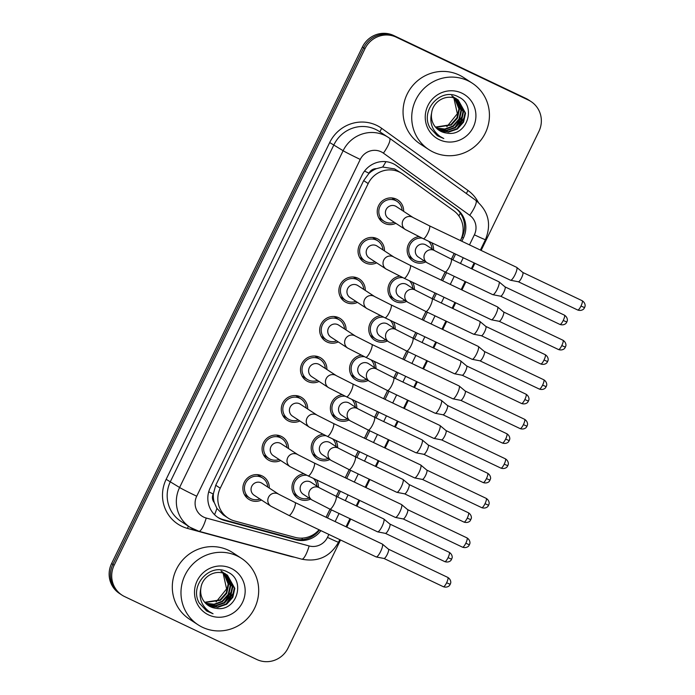 <?xml version="1.0" encoding="UTF-8"?>
<svg xmlns="http://www.w3.org/2000/svg" width="695" height="695" viewBox="0 0 695 695"><rect width="100%" height="100%" fill="white"/><g stroke="black" fill="none" stroke-linecap="round" stroke-linejoin="round"><path stroke-width="1.04" d="M316.59 479.924A13.492 13.092 -56.8 0 1 318.397 487.108M310.578 499.062A13.492 13.092 -56.8 0 1 292.36 484.189A13.492 13.092 -56.8 0 1 303.715 473.764M335.781 440.387A13.492 13.092 -56.8 0 1 337.596 447.58M329.778 459.534A13.492 13.092 -56.8 0 1 311.56 444.652A13.492 13.092 -56.8 0 1 322.914 434.236M354.98 400.859A13.492 13.092 -56.8 0 1 356.787 408.052M348.968 420.006A13.492 13.092 -56.8 0 1 330.751 405.124A13.492 13.092 -56.8 0 1 342.105 394.708M374.171 361.331A13.492 13.092 -56.8 0 1 375.986 368.524M368.168 380.478A13.492 13.092 -56.8 0 1 349.95 365.596A13.492 13.092 -56.8 0 1 361.304 355.18M393.361 321.802A13.492 13.092 -56.8 0 1 395.177 328.996M387.358 340.95A13.492 13.092 -56.8 0 1 369.141 326.068A13.492 13.092 -56.8 0 1 380.495 315.652M412.561 282.274A13.492 13.092 -56.8 0 1 414.368 289.467M406.558 301.421A13.492 13.092 -56.8 0 1 388.34 286.54A13.492 13.092 -56.8 0 1 399.686 276.123M431.751 242.746A13.492 13.092 -56.8 0 1 433.567 249.931M425.748 261.893A13.492 13.092 -56.8 0 1 407.531 247.012A13.492 13.092 -56.8 0 1 418.885 236.595M257.463 474.633A13.492 13.092 -56.8 0 1 257.471 474.65L262.597 478.004A11.902 11.554 123.2 0 0 246.013 482.313A11.902 11.554 123.2 0 0 259.913 499.001M244.44 494.579A13.492 13.092 -56.8 0 1 244.423 494.579L249.574 497.933M261.476 500.026A13.492 13.092 -56.8 0 1 244.675 481.557A13.492 13.092 -56.8 0 1 269.286 488.064M276.662 435.105A13.492 13.092 -56.8 0 1 276.671 435.122L281.796 438.476A11.902 11.554 123.2 0 0 265.212 442.785A11.902 11.554 123.2 0 0 279.103 459.473M263.64 455.051A13.492 13.092 -56.8 0 1 263.622 455.051L268.765 458.405M280.667 460.498A13.492 13.092 -56.8 0 1 263.865 442.029A13.492 13.092 -56.8 0 1 288.486 448.536M295.853 395.577A13.492 13.092 -56.8 0 1 295.862 395.594L300.987 398.947A11.902 11.554 123.2 0 0 284.403 403.256A11.902 11.554 123.2 0 0 298.303 419.945M299.858 420.962A13.492 13.092 -56.8 0 1 283.056 402.501A13.492 13.092 -56.8 0 1 307.677 409.007M319.057 381.433A13.492 13.092 -56.8 0 1 302.256 362.972A13.492 13.092 -56.8 0 1 326.876 369.479M338.248 341.905A13.492 13.092 -56.8 0 1 321.446 323.444A13.492 13.092 -56.8 0 1 346.067 329.951M357.447 302.377A13.492 13.092 -56.8 0 1 340.646 283.916A13.492 13.092 -56.8 0 1 365.257 290.423M376.638 262.849A13.492 13.092 -56.8 0 1 359.836 244.379A13.492 13.092 -56.8 0 1 384.457 250.895M402.092 210.342A11.902 11.554 123.2 0 0 396.958 201.298L391.806 197.927A13.492 13.092 -56.8 0 1 391.832 197.945M395.829 223.321A13.492 13.092 -56.8 0 1 379.027 204.851A13.492 13.092 -56.8 0 1 403.647 211.367M460.403 240.566L460.689 239.975A23.804 23.1 123.2 0 0 453.679 210.689L402.918 174.132A23.804 23.1 123.2 0 0 402.084 173.559L394.578 168.902L382.658 167.043L376.429 168.668A7.932 7.697 123.2 0 0 368.993 173.211A23.804 0.756 -154.1 0 1 364.545 171.083M402.084 173.559A23.804 23.1 123.2 0 0 399.451 172.082A23.804 23.1 123.2 0 0 368.185 183.558L220.254 488.203A23.804 23.1 123.2 0 0 228.099 518.062A23.804 23.1 123.2 0 0 234.519 520.946L295.054 537.365A23.804 23.1 123.2 0 0 319.075 529.764M214.295 502.581A23.804 23.1 -56.8 0 1 213.417 493.606L213.235 493.989A7.932 7.697 123.2 0 0 214.295 502.581L216.91 508.384L223.286 514.917L228.099 518.062M368.993 173.211L368.81 173.594A23.804 23.1 -56.8 0 1 376.429 168.668M368.81 173.594L363.676 180.604L215.745 485.258L213.417 493.606M326.042 517.262L329.977 509.174M336.215 496.326L339.004 490.592M345.241 477.734L349.168 469.646M355.406 456.797L358.194 451.055M364.432 438.206L368.367 430.118M374.605 417.261L377.385 411.527M383.631 398.678L387.558 390.581M393.796 377.733L396.584 371.999M402.822 359.15L406.757 351.053M412.995 338.204L415.775 332.471M422.021 319.622L425.948 311.525M432.186 298.676L434.974 292.942M441.212 280.094L445.139 271.997M451.385 259.148L454.165 253.414M340.524 539.98L288.06 648.027A23.804 23.1 -56.8 0 1 256.803 659.494L124.631 596.588A23.804 23.1 -56.8 0 1 121.99 595.111L120.704 594.268A23.804 23.1 -56.8 0 1 112.868 564.409L363.711 47.816A23.804 23.1 -56.8 0 1 394.969 36.349L527.149 99.255A23.804 23.1 -56.8 0 1 529.781 100.732A23.804 23.1 -56.8 0 0 527.149 99.255L394.969 36.349A23.804 23.1 -56.8 0 0 363.711 47.816L112.868 564.409A23.804 23.1 -56.8 0 0 120.704 594.268L119.418 593.426A23.804 23.1 -56.8 0 1 111.582 563.567L362.425 46.973A23.804 23.1 -56.8 0 1 393.683 35.506L525.863 98.412A23.804 23.1 -56.8 0 1 528.495 99.889L531.067 101.574A23.804 23.1 -56.8 0 1 538.903 131.433L481.122 250.426M461.836 241.243L463.4 238.02A23.804 23.1 123.2 0 0 456.389 208.735L396.741 165.784A23.804 23.1 123.2 0 0 395.915 165.21A23.804 23.1 123.2 0 0 393.274 163.733A23.804 23.1 123.2 0 0 362.017 175.201L210.264 487.716A23.804 23.1 123.2 0 0 218.108 517.575A23.804 23.1 123.2 0 0 224.52 520.459L295.653 539.754A23.804 23.1 123.2 0 0 320.882 530.632M121.99 595.111A23.804 23.1 -56.8 0 1 114.154 565.244L364.997 48.659A23.804 23.1 -56.8 0 1 396.254 37.182L528.435 100.097A23.804 23.1 -56.8 0 1 531.067 101.574M474.885 263.275L472.105 269.008M465.858 281.857L461.932 289.954M455.694 302.803L452.905 308.537M446.668 321.385L442.741 329.482M436.495 342.331L433.715 348.065M427.477 360.922L423.542 369.01M417.304 381.859L414.515 387.602M408.278 400.45L404.351 408.538M398.113 421.396L395.325 427.13M389.087 439.978L385.152 448.067M378.914 460.924L376.134 466.658M369.888 479.507L365.961 487.603M359.723 500.452L356.935 506.186M350.697 519.035L346.77 527.131M327.475 517.949L331.402 509.852M337.648 497.003L340.428 491.269M346.666 478.421L350.601 470.324M356.839 457.475L359.628 451.741M365.865 438.892L369.792 430.796M376.038 417.947L378.818 412.213M385.056 399.364L388.991 391.268M395.229 378.419L398.018 372.685M404.255 359.828L408.182 351.74M414.42 338.891L417.209 333.148M423.446 320.299L427.382 312.211M433.619 299.354L436.399 293.62M442.645 280.771L446.572 272.675M452.81 259.826L455.599 254.092M319.474 529.955A23.804 23.1 -56.8 0 1 294.367 538.912L223.234 519.617A23.804 23.1 -56.8 0 1 217.474 517.149M395.264 164.802A23.804 23.1 -56.8 0 1 395.455 164.941L455.103 207.892A23.804 23.1 -56.8 0 1 462.114 237.177L460.464 240.592M454.217 253.44L451.437 259.174M445.2 272.023L441.264 280.12M435.027 292.969L432.238 298.702M426 311.551L422.073 319.648M415.836 332.497L413.047 338.23M406.81 351.079L402.874 359.176M396.637 372.025L393.857 377.759M387.61 390.607L383.683 398.704M377.446 411.553L374.657 417.287M368.419 430.144L364.493 438.232M358.246 451.081L355.466 456.824M349.229 469.672L345.293 477.76M339.056 490.618L336.267 496.352M330.029 509.2L326.103 517.289M396.958 201.298A11.902 11.554 123.2 0 0 380.373 205.607A11.902 11.554 123.2 0 0 394.274 222.296M395.49 206.102A7.141 6.933 123.2 0 0 388.47 218.499L405.307 229.515A7.141 6.933 123.2 0 1 412.335 217.118A7.141 6.933 123.2 0 1 413.125 217.561A7.141 6.933 123.2 0 0 413.125 217.561L396.28 206.545A7.141 6.933 123.2 0 0 395.49 206.102M405.307 229.515L423.272 238.706A7.141 1.711 115.5 0 0 427.59 233.607A7.141 1.711 115.5 0 0 427.79 233.207A7.141 1.711 115.5 0 0 429.414 225.814L516.646 267.332A7.141 1.711 115.5 0 1 516.689 267.358A7.141 1.711 115.5 0 1 516.732 267.384A7.141 1.711 115.5 0 1 515.021 274.725A7.141 1.711 115.5 0 1 510.608 280.259A7.141 1.711 115.5 0 1 510.504 280.233A7.141 1.711 115.5 0 1 510.46 280.198M582.158 300.709C585.963 303.124 585.077 306.808 584.999 306.373L584.582 307.616L580.985 306.052A5.16 1.234 115.5 0 0 582.158 300.709L522.779 272.449A5.16 1.234 115.5 0 1 522.814 272.475A5.16 1.234 115.5 0 1 521.58 277.774A5.16 1.234 115.5 0 1 518.392 281.77A5.16 1.234 115.5 0 1 518.314 281.744M422.03 238.116A11.902 11.554 123.2 0 0 415.167 260.538A11.902 11.554 123.2 0 0 424.185 260.868M434.879 250.791L426.2 245.118A7.141 6.933 123.2 0 0 416.244 247.707A7.141 6.933 123.2 0 0 418.381 257.072L427.06 262.745A7.141 6.933 123.2 0 1 434.088 250.348A7.141 6.933 123.2 0 1 434.879 250.791A7.141 6.933 123.2 0 0 434.879 250.791L451.159 259.044A7.141 1.711 115.5 0 1 449.543 266.437A7.141 1.711 115.5 0 1 449.344 266.837A7.141 1.711 115.5 0 1 445.026 271.945L492.746 294.654A7.141 1.711 115.5 0 1 492.694 294.628M451.159 259.044L498.888 281.762A7.141 1.711 115.5 0 1 498.932 281.788A7.141 1.711 115.5 0 1 498.975 281.814A7.141 1.711 115.5 0 1 497.264 289.155A7.141 1.711 115.5 0 1 492.851 294.689A7.141 1.711 115.5 0 1 492.746 294.654M564.401 315.139C568.197 317.546 567.311 321.238 567.242 320.803L566.816 322.046L563.228 320.473A5.16 1.234 115.5 0 0 564.401 315.139L505.022 286.879A5.16 1.234 115.5 0 1 505.057 286.905A5.16 1.234 115.5 0 1 503.814 292.204A5.16 1.234 115.5 0 1 500.626 296.2A5.16 1.234 115.5 0 1 500.556 296.174M432.003 248.914A11.902 11.554 123.2 0 0 428.572 241.226M382.893 249.87A11.902 11.554 123.2 0 0 361.183 245.135A11.902 11.554 123.2 0 0 375.074 261.824M376.299 245.63A7.141 6.933 123.2 0 0 369.271 258.027L386.107 269.043A7.141 6.933 123.2 0 1 393.135 256.646A7.141 6.933 123.2 0 1 393.926 257.089A7.141 6.933 123.2 0 0 393.926 257.089L377.09 246.073A7.141 6.933 123.2 0 0 376.299 245.63M386.107 269.043L404.073 278.235A7.141 1.711 115.5 0 0 408.391 273.135A7.141 1.711 115.5 0 0 408.591 272.735A7.141 1.711 115.5 0 0 410.215 265.342L497.446 306.86A7.141 1.711 115.5 0 1 497.498 306.886A7.141 1.711 115.5 0 1 497.542 306.921A7.141 1.711 115.5 0 1 495.83 314.253A7.141 1.711 115.5 0 1 491.408 319.787A7.141 1.711 115.5 0 1 491.313 319.761A7.141 1.711 115.5 0 1 491.261 319.726M562.959 340.237C566.764 342.652 565.878 346.336 565.799 345.91L565.382 347.153L561.786 345.58A5.16 1.234 115.5 0 0 562.959 340.237L503.588 311.977A5.16 1.234 115.5 0 1 503.623 312.003A5.16 1.234 115.5 0 1 502.381 317.302A5.16 1.234 115.5 0 1 499.192 321.298A5.16 1.234 115.5 0 1 499.123 321.281M363.702 289.398A11.902 11.554 123.2 0 0 341.983 284.663A11.902 11.554 123.2 0 0 355.883 301.361M357.108 285.159A7.141 6.933 123.2 0 0 350.08 297.564L366.917 308.571A7.141 6.933 123.2 0 1 373.945 296.174A7.141 6.933 123.2 0 1 374.735 296.617A7.141 6.933 123.2 0 0 374.735 296.617L357.899 285.602A7.141 6.933 123.2 0 0 357.108 285.159M366.917 308.571L384.882 317.763A7.141 1.711 115.5 0 0 389.2 312.663A7.141 1.711 115.5 0 0 389.4 312.264A7.141 1.711 115.5 0 0 391.024 304.87L478.256 346.388A7.141 1.711 115.5 0 1 478.308 346.414A7.141 1.711 115.5 0 1 478.342 346.449A7.141 1.711 115.5 0 1 476.631 353.781A7.141 1.711 115.5 0 1 472.218 359.324A7.141 1.711 115.5 0 1 472.114 359.289A7.141 1.711 115.5 0 1 472.07 359.263M543.768 379.765C547.573 382.181 546.687 385.873 546.609 385.438L546.192 386.681L542.595 385.108A5.16 1.234 115.5 0 0 543.768 379.765L484.398 351.505A5.16 1.234 115.5 0 1 484.424 351.531A5.16 1.234 115.5 0 1 483.19 356.83A5.16 1.234 115.5 0 1 480.002 360.827A5.16 1.234 115.5 0 1 479.924 360.809M344.503 328.926A11.902 11.554 123.2 0 0 322.793 324.191A11.902 11.554 123.2 0 0 336.693 340.889M337.909 324.687A7.141 6.933 123.2 0 0 330.881 337.092L347.726 348.099A7.141 6.933 123.2 0 1 354.754 335.702A7.141 6.933 123.2 0 1 355.545 336.145A7.141 6.933 123.2 0 0 355.545 336.145L338.7 325.138A7.141 6.933 123.2 0 0 337.909 324.687M347.726 348.099L365.692 357.299A7.141 1.711 115.5 0 0 370.009 352.191A7.141 1.711 115.5 0 0 370.2 351.792A7.141 1.711 115.5 0 0 371.825 344.399L459.065 385.916A7.141 1.711 115.5 0 1 459.108 385.942A7.141 1.711 115.5 0 1 459.152 385.977A7.141 1.711 115.5 0 1 457.44 393.309A7.141 1.711 115.5 0 1 453.027 398.852A7.141 1.711 115.5 0 1 452.923 398.817A7.141 1.711 115.5 0 1 452.871 398.791M524.577 419.293C528.374 421.709 527.488 425.401 527.418 424.966L527.001 426.209L523.404 424.636A5.16 1.234 115.5 0 0 524.577 419.293L465.198 391.033A5.16 1.234 115.5 0 1 465.233 391.059A5.16 1.234 115.5 0 1 463.991 396.358A5.16 1.234 115.5 0 1 460.802 400.363A5.16 1.234 115.5 0 1 460.733 400.337M325.312 368.463A11.902 11.554 123.2 0 0 303.593 363.728A11.902 11.554 123.2 0 0 317.493 380.417M318.718 364.223A7.141 6.933 123.2 0 0 311.69 376.62L328.527 387.628A7.141 6.933 123.2 0 1 335.555 375.231A7.141 6.933 123.2 0 1 336.345 375.674A7.141 6.933 123.2 0 0 336.345 375.674L319.509 364.666A7.141 6.933 123.2 0 0 318.718 364.223M328.527 387.628L346.492 396.828A7.141 1.711 115.5 0 0 350.81 391.719A7.141 1.711 115.5 0 0 351.01 391.32A7.141 1.711 115.5 0 0 352.634 383.927L439.865 425.444A7.141 1.711 115.5 0 1 439.918 425.47A7.141 1.711 115.5 0 1 439.961 425.505A7.141 1.711 115.5 0 1 438.241 432.837A7.141 1.711 115.5 0 1 433.828 438.38A7.141 1.711 115.5 0 1 433.732 438.345A7.141 1.711 115.5 0 1 433.68 438.319M505.378 458.822C509.183 461.237 508.297 464.929 508.219 464.495L507.802 465.737L504.205 464.164A5.16 1.234 115.5 0 0 505.378 458.822L446.008 430.57A5.16 1.234 115.5 0 1 446.034 430.587A5.16 1.234 115.5 0 1 444.8 435.887A5.16 1.234 115.5 0 1 441.612 439.892A5.16 1.234 115.5 0 1 441.534 439.865M402.839 277.644A11.902 11.554 123.2 0 0 395.968 300.066A11.902 11.554 123.2 0 0 404.994 300.396M415.68 290.319L407.001 284.646A7.141 6.933 123.2 0 0 397.054 287.235A7.141 6.933 123.2 0 0 399.191 296.6L407.861 302.273A7.141 6.933 123.2 0 1 414.889 289.876A7.141 6.933 123.2 0 1 415.68 290.319A7.141 6.933 123.2 0 0 415.68 290.319L431.969 298.572A7.141 1.711 115.5 0 1 430.344 305.965A7.141 1.711 115.5 0 1 430.144 306.373A7.141 1.711 115.5 0 1 425.827 311.473L473.547 334.182A7.141 1.711 115.5 0 1 473.503 334.156M431.969 298.572L479.689 321.29A7.141 1.711 115.5 0 1 479.741 321.316A7.141 1.711 115.5 0 1 479.776 321.342A7.141 1.711 115.5 0 1 478.064 328.683A7.141 1.711 115.5 0 1 473.651 334.217A7.141 1.711 115.5 0 1 473.547 334.182M545.201 354.667C549.007 357.082 548.12 360.766 548.042 360.331L547.625 361.574L544.029 360.01A5.16 1.234 115.5 0 0 545.201 354.667L485.831 326.407A5.16 1.234 115.5 0 1 485.857 326.433A5.16 1.234 115.5 0 1 484.624 331.732A5.16 1.234 115.5 0 1 481.435 335.728A5.16 1.234 115.5 0 1 481.357 335.702M412.813 288.442A11.902 11.554 123.2 0 0 409.372 280.763M383.64 317.172A11.902 11.554 123.2 0 0 376.777 339.594A11.902 11.554 123.2 0 0 385.794 339.924M396.489 329.847L387.81 324.174A7.141 6.933 123.2 0 0 377.854 326.763A7.141 6.933 123.2 0 0 379.991 336.128L388.67 341.81A7.141 6.933 123.2 0 1 395.698 329.404A7.141 6.933 123.2 0 1 396.489 329.847A7.141 6.933 123.2 0 0 396.489 329.847L412.778 338.1A7.141 1.711 115.5 0 1 411.153 345.493A7.141 1.711 115.5 0 1 410.954 345.902A7.141 1.711 115.5 0 1 406.636 351.001L454.356 373.71A7.141 1.711 115.5 0 1 454.304 373.684M412.778 338.1L460.498 360.818A7.141 1.711 115.5 0 1 460.542 360.844A7.141 1.711 115.5 0 1 460.585 360.87A7.141 1.711 115.5 0 1 458.874 368.211A7.141 1.711 115.5 0 1 454.461 373.745A7.141 1.711 115.5 0 1 454.356 373.71M526.011 394.195C529.807 396.61 528.93 400.294 528.852 399.86L528.435 401.102L524.838 399.538A5.16 1.234 115.5 0 0 526.011 394.195L466.632 365.935A5.16 1.234 115.5 0 1 466.666 365.961A5.16 1.234 115.5 0 1 465.424 371.26A5.16 1.234 115.5 0 1 462.236 375.257A5.16 1.234 115.5 0 1 462.166 375.231M393.613 327.971A11.902 11.554 123.2 0 0 390.182 320.291M364.449 356.7A11.902 11.554 123.2 0 0 357.586 379.123A11.902 11.554 123.2 0 0 366.604 379.461M377.289 369.375L368.619 363.702A7.141 6.933 123.2 0 0 358.663 366.291A7.141 6.933 123.2 0 0 360.801 375.665L369.479 381.338A7.141 6.933 123.2 0 1 376.499 368.932A7.141 6.933 123.2 0 1 377.289 369.375A7.141 6.933 123.2 0 0 377.289 369.375L393.579 377.628A7.141 1.711 115.5 0 1 391.954 385.03A7.141 1.711 115.5 0 1 391.754 385.43A7.141 1.711 115.5 0 1 387.445 390.529L435.166 413.247A7.141 1.711 115.5 0 1 435.113 413.212M393.579 377.628L441.299 400.346A7.141 1.711 115.5 0 1 441.351 400.372A7.141 1.711 115.5 0 1 441.394 400.407A7.141 1.711 115.5 0 1 439.674 407.739A7.141 1.711 115.5 0 1 435.261 413.273A7.141 1.711 115.5 0 1 435.166 413.247M506.811 433.723C510.617 436.139 509.73 439.822 509.652 439.396L509.235 440.63L505.639 439.066A5.16 1.234 115.5 0 0 506.811 433.723L447.441 405.463A5.16 1.234 115.5 0 1 447.467 405.489A5.16 1.234 115.5 0 1 446.233 410.788A5.16 1.234 115.5 0 1 443.045 414.785A5.16 1.234 115.5 0 1 442.976 414.759M374.423 367.499A11.902 11.554 123.2 0 0 370.982 359.819M433.254 152.083A39.676 38.503 -56.8 0 1 428.867 149.625A39.676 38.503 -56.8 0 1 417.009 97.561A39.676 38.503 -56.8 0 1 467.9 80.733A39.676 38.503 -56.8 0 1 472.296 83.2A39.676 38.503 -56.8 0 1 484.154 135.264A39.676 38.503 -56.8 0 1 433.254 152.083M428.867 149.625L420.188 143.952A39.676 38.503 -56.8 0 1 408.33 91.888A39.676 38.503 -56.8 0 1 459.23 75.06A39.676 38.503 -56.8 0 1 463.617 77.527L472.296 83.2M453.861 97.943L457.345 113.711L446.868 126.707M438.102 129.626L448.084 131.781L456.876 128.731L463.07 121.781L465.051 112.825L457.883 99.759M438.345 129.809L448.588 132.12L457.388 129.061L463.574 122.112L465.554 113.155L458.144 99.924L455.685 98.499M458.144 99.924L456.198 98.829C446.416 93.851 432.924 101.14 431.638 112.972A17.94 17.41 -56.8 0 0 439.153 130.373A17.94 17.41 -56.8 0 0 441.143 131.494A17.94 17.41 -56.8 0 0 446.442 133.023C467.275 137.575 477.178 105.11 458.648 97.022C441.212 86.64 419.589 110.288 430.005 127.819L437.277 135.664L443.81 138.557L440.022 136.428C432.142 130.417 429.354 122.598 431.638 112.972M437.164 128.853L446.164 130.443L454.834 127.393L461.028 120.443L463.009 111.487L456.824 99.15M456.58 98.959L455.842 98.421M437.398 129.053L446.555 130.782L455.347 127.732L461.541 120.782L463.513 111.826L457.093 99.289M456.85 99.107L454.156 97.5M436.278 128.002L444.791 129.035L452.793 126.064L458.987 119.114L460.967 110.157L455.711 98.612M436.495 128.227L445.13 129.392L453.305 126.394L459.499 119.444L461.471 110.488L455.998 98.742M453.548 96.918L452.115 96.162M435.444 127.081L450.751 124.726L456.945 117.776L458.926 108.82L454.547 98.16M454.339 97.934L453.67 97.283M453.444 97.074L452.74 96.475M452.506 96.292L451.759 95.754M435.652 127.315L451.264 125.057L457.458 118.107L459.438 109.15L454.851 98.264M454.626 98.047L453.957 97.404M453.722 97.204L453.01 96.622M452.766 96.44L452.019 95.919M439.084 130.33L446.442 133.023M461.88 93.147A25.871 25.107 -56.8 0 1 473.26 127.211A25.871 25.107 -56.8 0 1 439.283 139.678A25.871 25.107 -56.8 0 1 427.894 105.614A25.871 25.107 -56.8 0 1 461.88 93.147M437.52 135.82L443.81 138.557M454.956 127.315L462.722 115.492M456.997 128.645L464.764 116.829M202.506 627.29A39.676 38.503 -56.8 0 1 198.118 624.831A39.676 38.503 -56.8 0 1 186.26 572.767A39.676 38.503 -56.8 0 1 237.151 555.939A39.676 38.503 -56.8 0 1 241.547 558.406A39.676 38.503 -56.8 0 1 253.406 610.471A39.676 38.503 -56.8 0 1 202.506 627.29M198.118 624.831L189.44 619.149A39.676 38.503 -56.8 0 1 177.581 567.094A39.676 38.503 -56.8 0 1 228.481 550.266A39.676 38.503 -56.8 0 1 232.868 552.734L241.547 558.406M223.112 573.149L226.596 588.917L216.119 601.913M207.353 604.832L217.335 606.987L226.127 603.938L232.321 596.988L234.302 588.031L227.135 574.965M207.597 605.015L217.848 607.326L226.639 604.268L232.834 597.318L234.806 588.361L227.395 575.13L224.937 573.705M227.395 575.13L225.449 574.035C215.667 569.057 202.175 576.346 200.89 588.178A17.94 17.41 -56.8 0 0 208.404 605.58A17.94 17.41 -56.8 0 0 210.394 606.7A17.94 17.41 -56.8 0 0 215.693 608.229C236.526 612.782 246.43 580.316 227.899 572.228C210.463 561.847 188.84 585.494 199.257 603.025L206.528 610.87L213.061 613.763L209.273 611.635C201.394 605.623 198.605 597.804 200.89 588.178M206.424 604.059L215.415 605.64L224.085 602.6L230.28 595.65L232.26 586.693L226.075 574.348L223.408 572.706M225.84 574.166L225.093 573.627M206.65 604.259L215.806 605.988L224.598 602.939L230.792 595.98L232.773 587.032L226.344 574.496M205.538 603.208L214.043 604.242L222.044 601.271L228.238 594.312L230.219 585.364L224.963 573.818M205.746 603.434L214.39 604.598L222.556 601.601L228.751 594.651L230.731 585.694L225.249 573.948M222.8 572.124L221.366 571.368M204.695 602.287L220.002 599.933L226.196 592.983L228.177 584.026L223.807 573.366M223.59 573.14L222.93 572.489M222.695 572.28L221.992 571.681M221.757 571.499L221.01 570.96M204.903 602.522L220.515 600.263L226.709 593.313L228.69 584.356L224.103 573.471M223.886 573.253L223.208 572.611M222.973 572.411L222.261 571.829M222.018 571.646L221.271 571.125M208.335 605.536L215.693 608.229M231.131 568.354A25.871 25.107 -56.8 0 1 242.512 602.409A25.871 25.107 -56.8 0 1 208.535 614.884A25.871 25.107 -56.8 0 1 197.154 580.82A25.871 25.107 -56.8 0 1 231.131 568.354M206.771 611.027L213.061 613.763M224.207 602.522L231.974 590.698M226.249 603.851L234.015 592.036M309.336 427.156L327.302 436.356A7.141 1.711 115.5 0 0 331.619 431.248A7.141 1.711 115.5 0 0 331.819 430.848A7.141 1.711 115.5 0 0 333.435 423.455L317.155 415.202L300.31 404.195A7.141 6.933 123.2 0 0 290.362 406.775A7.141 6.933 123.2 0 0 292.491 416.149L309.336 427.156A7.141 6.933 123.2 0 1 316.364 414.759A7.141 6.933 123.2 0 1 317.155 415.202L317.155 415.202A7.141 6.933 123.2 0 1 317.163 415.21M333.435 423.455L420.675 464.972A7.141 1.711 115.5 0 1 420.718 465.007A7.141 1.711 115.5 0 1 420.762 465.033A7.141 1.711 115.5 0 1 419.05 472.374A7.141 1.711 115.5 0 1 414.637 477.908A7.141 1.711 115.5 0 1 414.533 477.873A7.141 1.711 115.5 0 1 414.489 477.847M486.187 498.358C489.984 500.765 489.106 504.457 489.028 504.023L488.611 505.265L485.014 503.693A5.16 1.234 115.5 0 0 486.187 498.358L426.808 470.098A5.16 1.234 115.5 0 1 426.843 470.124A5.16 1.234 115.5 0 1 425.601 475.415A5.16 1.234 115.5 0 1 422.412 479.42A5.16 1.234 115.5 0 1 422.343 479.394M306.121 407.991A11.902 11.554 123.2 0 0 300.987 398.947M290.136 466.693L308.102 475.884A7.141 1.711 115.5 0 0 312.42 470.784A7.141 1.711 115.5 0 0 312.62 470.376A7.141 1.711 115.5 0 0 314.244 462.983L297.955 454.73L281.119 443.723A7.141 6.933 123.2 0 0 271.163 446.303A7.141 6.933 123.2 0 0 273.3 455.677L290.136 466.693A7.141 6.933 123.2 0 1 297.165 454.287A7.141 6.933 123.2 0 1 297.955 454.73L297.955 454.73A7.141 6.933 123.2 0 1 297.964 454.739M314.244 462.983L401.475 504.509A7.141 1.711 115.5 0 1 401.528 504.535A7.141 1.711 115.5 0 1 401.571 504.561A7.141 1.711 115.5 0 1 399.86 511.902A7.141 1.711 115.5 0 1 395.438 517.436A7.141 1.711 115.5 0 1 395.342 517.401A7.141 1.711 115.5 0 1 395.29 517.375M466.988 537.887C470.793 540.293 469.907 543.985 469.829 543.551L469.412 544.793L465.815 543.221A5.16 1.234 115.5 0 0 466.988 537.887L407.618 509.626A5.16 1.234 115.5 0 1 407.644 509.652A5.16 1.234 115.5 0 1 406.41 514.952A5.16 1.234 115.5 0 1 403.222 518.948A5.16 1.234 115.5 0 1 403.152 518.922M286.922 447.519A11.902 11.554 123.2 0 0 281.796 438.476M261.129 482.808A7.141 6.933 123.2 0 0 254.109 495.205L270.946 506.221A7.141 6.933 123.2 0 1 277.974 493.815A7.141 6.933 123.2 0 1 278.764 494.258A7.141 6.933 123.2 0 0 278.764 494.258L261.919 483.251A7.141 6.933 123.2 0 0 261.129 482.808M270.946 506.221L288.911 515.412A7.141 1.711 115.5 0 0 293.229 510.312A7.141 1.711 115.5 0 0 293.429 509.913A7.141 1.711 115.5 0 0 295.054 502.511L382.285 544.037A7.141 1.711 115.5 0 1 382.337 544.063A7.141 1.711 115.5 0 1 382.372 544.089A7.141 1.711 115.5 0 1 380.66 551.43A7.141 1.711 115.5 0 1 376.247 556.964A7.141 1.711 115.5 0 1 376.143 556.93A7.141 1.711 115.5 0 1 376.099 556.904M447.797 577.415C451.602 579.83 450.716 583.513 450.638 583.079L450.221 584.321L446.624 582.757A5.16 1.234 115.5 0 0 447.797 577.415L388.427 549.154A5.16 1.234 115.5 0 1 388.453 549.18A5.16 1.234 115.5 0 1 387.219 554.48A5.16 1.234 115.5 0 1 384.031 558.476A5.16 1.234 115.5 0 1 383.953 558.45M267.731 487.047A11.902 11.554 123.2 0 0 262.597 478.004M345.25 396.228A11.902 11.554 123.2 0 0 338.387 418.651A11.902 11.554 123.2 0 0 347.413 418.989M358.099 408.912L349.42 403.23A7.141 6.933 123.2 0 0 339.473 405.819A7.141 6.933 123.2 0 0 341.601 415.193L350.28 420.866A7.141 6.933 123.2 0 1 357.308 408.46A7.141 6.933 123.2 0 1 358.099 408.912A7.141 6.933 123.2 0 0 358.099 408.912L374.388 417.156A7.141 1.711 115.5 0 1 372.763 424.558A7.141 1.711 115.5 0 1 372.563 424.958A7.141 1.711 115.5 0 1 368.246 430.057L415.966 452.775A7.141 1.711 115.5 0 1 415.923 452.749M374.388 417.156L422.108 439.874A7.141 1.711 115.5 0 1 422.16 439.9A7.141 1.711 115.5 0 1 422.195 439.935A7.141 1.711 115.5 0 1 420.484 447.267A7.141 1.711 115.5 0 1 416.07 452.801A7.141 1.711 115.5 0 1 415.966 452.775M428.25 445A5.16 1.234 115.5 0 1 428.276 445.017A5.16 1.234 115.5 0 1 427.043 450.317A5.16 1.234 115.5 0 1 423.854 454.313A5.16 1.234 115.5 0 1 423.776 454.295M355.223 407.027A11.902 11.554 123.2 0 0 351.792 399.347M326.059 435.765A11.902 11.554 123.2 0 0 319.196 458.187A11.902 11.554 123.2 0 0 328.214 458.518M338.908 448.44L330.229 442.767A7.141 6.933 123.2 0 0 320.273 445.347A7.141 6.933 123.2 0 0 322.411 454.721L331.089 460.394A7.141 6.933 123.2 0 1 338.118 447.997A7.141 6.933 123.2 0 1 338.908 448.44A7.141 6.933 123.2 0 0 338.908 448.44L355.188 456.693A7.141 1.711 115.5 0 1 353.573 464.086A7.141 1.711 115.5 0 1 353.373 464.486A7.141 1.711 115.5 0 1 349.055 469.585L396.776 492.303A7.141 1.711 115.5 0 1 396.723 492.277M355.188 456.693L402.909 479.402A7.141 1.711 115.5 0 1 402.961 479.428A7.141 1.711 115.5 0 1 403.004 479.463A7.141 1.711 115.5 0 1 401.293 486.795A7.141 1.711 115.5 0 1 396.88 492.338A7.141 1.711 115.5 0 1 396.776 492.303M409.051 484.528A5.16 1.234 115.5 0 1 409.086 484.545A5.16 1.234 115.5 0 1 407.843 489.845A5.16 1.234 115.5 0 1 404.655 493.841A5.16 1.234 115.5 0 1 404.586 493.824M336.033 446.564A11.902 11.554 123.2 0 0 332.601 438.875M306.869 475.293A11.902 11.554 123.2 0 0 299.997 497.716A11.902 11.554 123.2 0 0 309.023 498.046M319.709 487.968L311.03 482.295A7.141 6.933 123.2 0 0 301.083 484.875A7.141 6.933 123.2 0 0 303.22 494.249L311.89 499.922A7.141 6.933 123.2 0 1 318.918 487.525A7.141 6.933 123.2 0 1 319.709 487.968A7.141 6.933 123.2 0 0 319.709 487.968L335.998 496.221A7.141 1.711 115.5 0 1 334.373 503.614A7.141 1.711 115.5 0 1 334.173 504.014A7.141 1.711 115.5 0 1 329.856 509.114L377.576 531.831A7.141 1.711 115.5 0 1 377.533 531.805M335.998 496.221L383.718 518.93A7.141 1.711 115.5 0 1 383.77 518.957A7.141 1.711 115.5 0 1 383.805 518.991A7.141 1.711 115.5 0 1 382.094 526.324A7.141 1.711 115.5 0 1 377.68 531.866A7.141 1.711 115.5 0 1 377.576 531.831M389.86 524.056A5.16 1.234 115.5 0 1 389.886 524.073A5.16 1.234 115.5 0 1 388.653 529.373A5.16 1.234 115.5 0 1 385.464 533.378A5.16 1.234 115.5 0 1 385.386 533.352M316.842 486.092A11.902 11.554 123.2 0 0 313.402 478.403M214.555 514.7A23.804 5.491 -74.8 0 0 216.91 508.384M458.856 215.884A23.804 5.751 -54.2 0 0 460.351 213.191M382.658 167.043A23.804 5.751 -54.2 0 0 385.942 161.666M301.83 539.659A23.804 5.491 -74.8 0 0 302.499 538.112M213.235 493.989A23.804 0.756 -154.1 0 1 208.717 491.817M363.676 180.604L368.185 183.558M215.745 485.258L220.254 488.203M111.582 563.567L114.154 565.244M362.425 46.973L364.997 48.659M393.683 35.506L396.254 37.182M525.863 98.412L528.435 100.097M469.49 244.883L474.381 234.814A15.872 15.403 123.2 0 0 469.707 215.285L383.405 153.143A15.872 15.403 123.2 0 0 381.095 151.779A15.872 15.403 123.2 0 0 360.253 159.424L196.72 496.213A15.872 15.403 123.2 0 0 203.704 517.106A15.872 15.403 123.2 0 0 206.224 518.036L309.145 545.957A15.872 15.403 123.2 0 0 327.467 537.374L328.891 534.438M196.72 496.213A15.872 0.504 25.9 0 1 179.597 487.49L343.13 150.702A31.744 30.797 -56.8 0 1 384.813 135.412A31.744 30.797 -56.8 0 1 388.323 137.384A31.744 30.797 -56.8 0 1 389.435 138.14A15.872 3.84 -54.2 0 1 389.469 138.166L379.166 131.39A31.744 30.797 123.2 0 0 375.656 129.418A31.744 30.797 123.2 0 0 333.965 144.716L170.44 481.496A31.744 30.797 123.2 0 0 180.891 521.311L190.048 527.297A31.744 30.797 -56.8 0 1 179.597 487.49L166.157 479.315L329.691 142.536L343.13 150.702A15.872 0.504 25.9 0 0 360.253 159.424M193.566 529.269A31.744 30.797 -56.8 0 1 190.048 527.297L198.857 531.249A15.872 3.666 -74.8 0 0 206.224 518.036M329.691 142.536A35.714 34.654 -56.8 0 1 376.586 125.326A35.714 34.654 -56.8 0 1 381.781 128.401L468.082 190.543A35.714 34.654 -56.8 0 1 478.29 202.332M294.359 557.164A35.714 34.654 -56.8 0 1 290.458 556.347L187.537 528.426A35.714 34.654 -56.8 0 1 166.157 479.315M389.504 138.192L475.736 200.282A15.872 3.84 -54.2 0 1 475.771 200.308L389.469 138.166A15.872 3.84 -54.2 0 1 383.405 153.143M335.129 521.589L339.056 513.492M345.302 500.643L348.082 494.909M354.32 482.061L358.255 473.964M364.493 461.115L367.273 455.381M373.519 442.533L377.446 434.436M383.683 421.587L386.472 415.853M392.71 403.004L396.645 394.908M402.883 382.059L405.663 376.325M411.909 363.476L415.836 355.38M422.073 342.531L424.862 336.797M431.1 323.948L435.027 315.851M441.273 303.003L444.053 297.269M450.291 284.411L454.226 276.323M460.464 263.474L463.252 257.732M187.537 528.426A3.97 0.912 105.2 0 1 188.38 526.211M466.475 193.618A3.97 0.956 125.8 0 1 468.082 190.543M380.191 132.059A3.97 0.956 125.8 0 1 381.781 128.401M198.857 531.249L301.778 559.171A15.872 3.666 -74.8 0 0 309.145 545.957M327.467 537.374A15.872 0.504 25.9 0 0 338.526 542.204L339.777 539.624M474.381 234.814A15.872 0.504 25.9 0 0 485.44 239.645C491.704 224.094 488.481 210.985 475.771 200.308A15.872 3.84 -54.2 0 1 469.707 215.285M395.455 164.941L396.741 165.784M455.103 207.892L456.389 208.735M462.114 237.177L463.4 238.02M294.367 538.912L295.653 539.754M223.234 519.617L224.52 520.459M580.985 306.052A5.16 1.234 115.5 0 1 577.719 310.022L518.348 281.762M563.228 320.473A5.16 1.234 115.5 0 1 559.962 324.452L500.591 296.192M561.786 345.58A5.16 1.234 115.5 0 1 558.528 349.55L499.158 321.29M542.595 385.108A5.16 1.234 115.5 0 1 539.337 389.078L479.958 360.827M523.404 424.636A5.16 1.234 115.5 0 1 520.138 428.615L460.768 400.355L453.027 398.852M504.205 464.164A5.16 1.234 115.5 0 1 500.947 468.143L441.568 439.883M544.029 360.01A5.16 1.234 115.5 0 1 540.771 363.98L481.392 335.72M524.838 399.538A5.16 1.234 115.5 0 1 521.571 403.508L462.201 375.248L454.461 373.745M505.639 439.066A5.16 1.234 115.5 0 1 502.381 443.036L443.01 414.776M485.014 503.693A5.16 1.234 115.5 0 1 481.748 507.671L422.378 479.411M465.815 543.221A5.16 1.234 115.5 0 1 462.557 547.2L403.187 518.939M446.624 582.757A5.16 1.234 115.5 0 1 443.367 586.728L383.988 558.467M483.181 482.565C487.456 483.998 489.758 480.983 489.376 481.201L490.461 478.924C490.54 479.35 491.426 475.667 487.621 473.252A5.16 1.234 115.5 0 1 486.448 478.594A5.16 1.234 115.5 0 1 483.181 482.565L423.811 454.304M490.045 480.167L486.448 478.594M463.991 522.093C468.265 523.526 470.567 520.512 470.176 520.729L471.262 518.453C471.34 518.887 472.226 515.195 468.421 512.78A5.16 1.234 115.5 0 1 467.249 518.122A5.16 1.234 115.5 0 1 463.991 522.093L404.62 493.841M470.845 519.695L467.249 518.122M444.8 561.63C449.066 563.054 451.376 560.04 450.986 560.257L452.071 557.981C452.15 558.415 453.036 554.723 449.231 552.308A5.16 1.234 115.5 0 1 448.058 557.651A5.16 1.234 115.5 0 1 444.8 561.63L385.421 533.369M451.654 559.223L448.058 557.651M301.778 559.171C317.997 562.316 330.247 556.66 338.526 542.204M346.023 526.775L349.95 518.678M356.188 505.83L358.976 500.096M365.214 487.247L369.149 479.15M375.387 466.302L378.167 460.568M384.413 447.719L388.34 439.622M394.578 426.773L397.366 421.04M403.604 408.191L407.531 400.094M413.777 387.245L416.557 381.512M422.795 368.654L426.73 360.566M432.968 347.717L435.756 341.975M441.994 329.126L445.921 321.038M452.158 308.18L454.947 302.447M461.185 289.598L465.12 281.501M471.358 268.652L474.138 262.918M480.384 250.07L485.44 239.645M383.935 221.227L378.775 217.856M423.272 238.706L510.504 280.233M429.414 225.814L413.125 217.561M522.814 272.475L516.732 267.384M518.392 281.77L510.608 280.259M577.719 310.022C581.993 311.456 584.295 308.441 583.913 308.658L584.582 307.616M413.846 259.8L408.695 256.429M445.026 271.945L427.06 262.745M505.057 286.905L498.975 281.814M500.626 296.2L492.851 294.689M559.962 324.452C564.236 325.886 566.538 322.862 566.147 323.088L566.816 322.046M364.736 260.755L359.584 257.385M404.073 278.235L491.313 319.761M377.767 240.826L372.607 237.455M410.215 265.342L393.926 257.089M503.623 312.003L497.542 306.921M499.192 321.298L491.408 319.787M558.528 349.55C562.802 350.984 565.105 347.969 564.714 348.186L565.382 347.153M345.545 300.283L340.385 296.913M384.882 317.763L472.114 359.289M358.577 280.363L353.416 276.992M391.024 304.87L374.735 296.617M484.424 351.531L478.342 346.449M480.002 360.827L472.218 359.324M539.337 389.078C543.603 390.512 545.914 387.497 545.523 387.714L546.192 386.681M326.346 339.812L321.194 336.441M365.692 357.299L452.923 398.817M339.377 319.891L334.226 316.52M371.825 344.399L355.545 336.145M465.233 391.059L459.152 385.977M520.138 428.615C524.412 430.04 526.714 427.025 526.324 427.243L527.001 426.209M307.155 379.34L301.995 375.969M346.492 396.828L433.732 438.345M320.187 359.419L315.026 356.048M352.634 383.927L336.345 375.674M446.034 430.587L439.961 425.505M441.612 439.892L433.828 438.38M500.947 468.143C505.213 469.568 507.524 466.553 507.133 466.779L507.802 465.737M394.656 299.328L389.495 295.957M425.827 311.473L407.861 302.273M485.857 326.433L479.776 321.342M481.435 335.728L473.651 334.217M540.771 363.98C545.036 365.414 547.347 362.399 546.956 362.616L547.625 361.574M375.456 338.856L370.305 335.485M406.636 351.001L388.67 341.81M466.666 365.961L460.585 360.87M521.571 403.508C525.846 404.942 528.148 401.927 527.766 402.144L528.435 401.102M356.266 378.384L351.105 375.013M387.445 390.529L369.479 381.338M447.467 405.489L441.394 400.407M443.045 414.785L435.261 413.273M502.381 443.036C506.655 444.47 508.957 441.455 508.566 441.673L509.235 440.63M456.102 98.586L455.59 98.256M225.354 573.792L224.841 573.462M287.965 418.877L282.804 415.497M327.302 436.356L414.533 477.873M426.843 470.124L420.762 465.033M422.412 479.42L414.637 477.908M481.748 507.671C486.022 509.096 488.324 506.082 487.942 506.307L488.611 505.265M308.102 475.884L395.342 517.401M407.644 509.652L401.571 504.561M403.222 518.948L395.438 517.436M462.557 547.2C466.832 548.633 469.134 545.61 468.743 545.836L469.412 544.793M288.911 515.412L376.143 556.93M295.054 502.511L278.764 494.258M388.453 549.18L382.372 544.089M384.031 558.476L376.247 556.964M443.367 586.728C447.632 588.161 449.943 585.147 449.552 585.364L450.221 584.321M337.066 417.912L331.915 414.541M368.246 430.057L350.28 420.866M428.276 445.017L422.195 439.935M423.854 454.313L416.07 452.801M487.621 473.252L428.242 444.991M317.876 457.44L312.724 454.07M349.055 469.585L331.089 460.394M409.086 484.545L403.004 479.463M404.655 493.841L396.88 492.338M468.421 512.78L409.051 484.519M298.685 496.977L293.525 493.598M329.856 509.114L311.89 499.922M389.886 524.073L383.805 518.991M385.464 533.378L377.68 531.866M449.231 552.308L389.86 524.047"/></g></svg>
